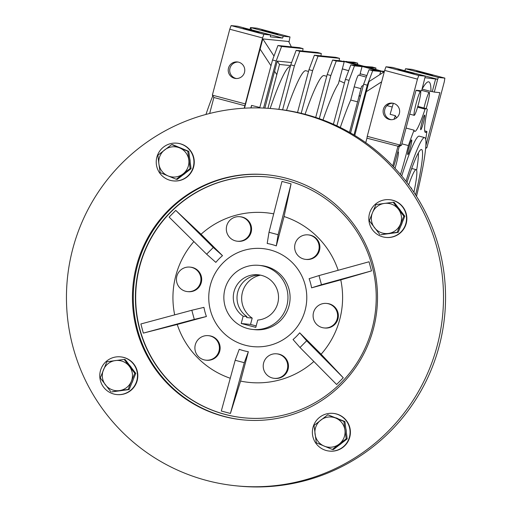 <?xml version="1.0" encoding="UTF-8"?>
<svg xmlns="http://www.w3.org/2000/svg" width="512" height="512" viewBox="0 0 512 512"><rect width="100%" height="100%" fill="white"/><g stroke="black" fill="none" stroke-linecap="round" stroke-linejoin="round"><path stroke-width="0.77" d="M411.661 189.005A23.68 2.31 104.9 0 0 411.277 187.962A23.68 2.31 104.9 0 0 410.989 188.038M408.698 184.858A42.624 4.16 -75.1 0 1 416.147 169.651A42.624 4.16 -75.1 0 1 413.914 192.32M252.685 329.453L254.829 329.67A32.205 32.051 -84.3 0 0 289.581 303.366A32.205 32.051 -84.3 0 0 261.274 265.581L259.13 265.363A32.205 32.051 95.7 0 1 286.88 305.645A32.205 32.051 95.7 0 1 252.685 329.453A32.205 32.051 95.7 0 1 224.928 289.171A32.205 32.051 95.7 0 1 259.13 265.363M393.504 103.347A8.314 8.275 95.7 0 1 399.52 112.87A8.314 8.275 95.7 0 1 389.254 119.43A8.314 8.275 95.7 0 1 383.238 109.907A8.314 8.275 95.7 0 1 393.504 103.347M392.954 103.219A8.314 8.275 -84.3 0 0 391.296 119.706M432.749 75.507L416.71 71.258L432.749 75.507M414.118 73.638L398.08 69.382L414.118 73.638M277.869 34.336L261.83 30.086L277.869 34.336M259.238 32.461L243.2 28.211L259.238 32.461M238.624 62.176A8.314 8.275 95.7 0 1 244.64 71.693A8.314 8.275 95.7 0 1 234.374 78.253A8.314 8.275 95.7 0 1 228.352 68.73A8.314 8.275 95.7 0 1 238.624 62.176M236.416 78.528A8.314 8.275 95.7 0 1 238.074 62.048M422.08 89.126A130.72 12.755 -75.1 0 1 428.563 81.818A130.72 12.755 -75.1 0 1 428.755 81.85A130.72 12.755 -75.1 0 1 430.944 91.456L422.093 89.101M397.658 152.454A12.314 1.203 -75.1 0 1 398.208 151.872A12.314 1.203 -75.1 0 1 398.227 151.872A12.314 1.203 -75.1 0 1 395.021 168.314M423.981 108.026A12.314 1.203 -75.1 0 1 429.286 92.422A12.314 1.203 -75.1 0 1 429.306 92.422A12.314 1.203 -75.1 0 1 426.17 108.608M420.518 91.539A12.314 1.203 -75.1 0 1 420.538 91.539A12.314 1.203 -75.1 0 1 418.56 103.654A12.314 1.203 -75.1 0 1 414.227 115.347A12.314 1.203 -75.1 0 1 414.208 115.341A12.314 1.203 -75.1 0 1 416.186 103.226A12.314 1.203 -75.1 0 1 420.518 91.539M424.646 115.078A7.578 0.742 104.9 0 0 424.582 115.098A7.578 0.742 104.9 0 0 421.997 122.214A7.578 0.742 104.9 0 0 420.704 129.67A7.578 0.742 104.9 0 0 420.774 129.728A7.578 0.742 104.9 0 0 423.456 122.477A7.578 0.742 104.9 0 0 424.646 115.078M411.661 139.923A7.578 0.742 104.9 0 0 411.59 139.942A7.578 0.742 104.9 0 0 409.011 147.059A7.578 0.742 104.9 0 0 407.718 154.522A7.578 0.742 104.9 0 0 407.789 154.579A7.578 0.742 104.9 0 0 410.47 147.328A7.578 0.742 104.9 0 0 411.661 139.923M212.819 95.866A75.776 7.392 104.9 0 0 205.952 114.445M405.984 181.261A75.776 7.392 -75.1 0 1 424.55 137.587A75.776 7.392 -75.1 0 1 424.666 137.613L419.2 136.16A75.776 7.392 104.9 0 0 419.085 136.134A75.776 7.392 104.9 0 0 401.722 175.949M424.666 137.613A75.776 7.392 -75.1 0 1 416.506 196.346M406.963 182.534A63.462 6.195 -75.1 0 1 421.19 149.51A63.462 6.195 -75.1 0 1 421.408 149.491A63.462 6.195 -75.1 0 1 415.584 194.88M411.366 169.44A42.624 4.16 -75.1 0 1 412.435 168.672A42.624 4.16 -75.1 0 1 412.506 168.685L416.147 169.651M416.614 170.246A61.568 6.01 104.9 0 0 418.342 152.89M408.448 149.306A6.298 0.614 104.9 0 0 409.638 144.832M421.44 124.461A6.298 0.614 104.9 0 0 422.624 119.981M419.603 90.618A12.314 1.203 104.9 0 0 419.296 91.213M363.379 85.216L361.562 86.387L358.899 96.461L360.672 95.315L359.014 96.39L349.517 132.358M369.056 69.728L376.998 70.528L380.64 71.501L372.698 70.701L369.056 69.728L363.648 84.218L350.586 132.966M372.698 70.701L367.29 85.184L363.648 84.218M367.29 85.184L353.958 134.95M384.422 71.277L382.502 71.392M384.352 71.558L382.586 71.091M340.294 127.482A109.882 10.72 -75.1 0 1 350.726 100.038L357.574 101.856M350.726 100.038L354.208 86.848A12.314 1.203 -75.1 0 1 358.586 75.072L366.298 77.12M354.477 65.856L362.042 66.618L358.394 65.645L350.835 64.89L354.477 65.856L349.069 80.339L345.421 79.373L333.402 124.25M350.835 64.89L345.421 79.373M349.069 80.339L336.883 125.843M375.725 69.44L375.949 68.013L372.301 67.046L364.698 66.458M375.949 68.013L368.384 67.251L364.742 66.285M318.035 56.166L314.394 55.2L335.859 57.357L339.507 58.323L318.035 56.166L312.627 70.656L301.197 113.318M339.136 60.698L339.507 58.323M314.394 55.2L308.979 69.683L312.627 70.656M308.979 69.683L297.523 112.467M332.614 60.045L340.557 60.838L344.198 61.811L336.256 61.011L332.614 60.045L327.2 74.528L315.706 117.44M336.256 61.011L330.848 75.501L327.2 74.528M330.848 75.501L319.29 118.656M357.504 64.576L357.728 63.168L354.08 62.202L346.061 61.702M357.728 63.168L349.786 62.374L346.144 61.402M299.814 51.322L296.173 50.355L317.638 52.512L321.286 53.485L299.814 51.322L294.406 65.811L282.618 109.811M320.909 55.853L321.286 53.485M296.173 50.355L290.758 64.838L294.406 65.811M290.758 64.838L278.842 109.338M281.594 46.477L277.952 45.51L299.418 47.667L303.066 48.64L281.594 46.477L276.186 60.966L263.565 108.07M302.688 51.008L303.066 48.64M277.952 45.51L272.538 60L276.186 60.966M272.538 60L259.699 107.936M366.88 75.565A22.733 0.358 -165.2 0 1 360.141 73.798M348.666 70.694A22.733 0.358 -165.2 0 1 342.323 68.902M379.814 74.624L380.64 71.501M354.771 135.437L366.323 91.68L381.638 81.818M384.301 71.731L368.979 81.606L366.323 91.68L381.645 81.805M291.622 62.528L277.28 61.088L274.586 71.277L276.8 74.662L279.494 64.467L290.56 65.581M264.858 108.128L274.592 71.29M277.28 61.088L279.494 64.467M362.042 66.618L359.725 75.373M344.435 83.059L339.219 80.653M326.733 76.288L324.096 75.59A109.882 10.72 104.9 0 0 305.062 114.291M322.982 119.994A109.882 10.72 104.9 0 1 338.406 83.738L344.198 61.811M308.512 71.443L305.875 70.746A109.882 10.72 104.9 0 0 286.515 110.387M251.552 105.408L259.821 107.482L251.552 105.408L250.886 107.93M251.648 105.434L250.989 107.923M291.373 46.861L288.691 41.51L262.797 38.906L260.102 49.101L270.995 65.773M267.917 108.314L276.806 74.662M290.291 66.605A109.882 10.72 104.9 0 0 270.163 108.48M274.003 56.07L262.797 38.906M260.109 49.107L244.506 108.179M392.762 165.92L397.914 146.413L400.032 145.05L367.238 136.333L384.653 70.4L385.997 66.778L392.518 67.43L425.312 76.154L421.632 90.822L416.038 90.259L401.523 145.197L399.219 146.547L395.731 159.757A130.72 12.755 -75.1 0 0 393.594 166.797M399.219 146.547L366.938 138.182L367.238 136.333M403.891 70.458L437.683 79.277L438.355 77.459L405.555 68.742L412.077 69.395L444.877 78.118L444.282 81.818L426.861 147.75L425.696 147.629M404.883 70.554L405.555 68.742M366.938 138.182L365.754 142.656M425.626 148.403L426.861 147.75M270.618 34.995L237.824 26.272L231.117 25.6L263.917 34.317L270.618 34.995L270.323 36.845L282.618 38.08L251.642 29.843L250.49 27.546L283.29 36.269L289.997 36.941L289.005 42.138M244.205 108.198L262.573 37.946L263.917 34.317M244.858 105.722L213.882 97.491L212.358 95.155L245.152 103.872M282.618 38.08L283.29 36.269M401.523 145.197L400.032 145.05L417.453 79.123L384.653 70.4M417.453 79.123L418.797 75.494L385.997 66.778M418.797 75.494L425.312 76.154M435.674 78.771L432.288 91.59L434.298 92.096L437.683 79.277L425.062 77.702M438.355 77.459L444.877 78.118M251.021 29.786L251.642 29.843M212.358 95.155L229.773 29.222L262.573 37.946M229.773 29.222L231.117 25.6M213.882 97.491L209.658 113.478M249.971 29.504L250.49 27.546L257.197 28.224L289.997 36.941M432.288 91.59L430.944 91.456M425.824 145.869L439.885 92.659L434.298 92.096M392.243 107.014L387.046 105.638M393.325 103.302L390.112 114.298L395.398 115.706A110.829 10.816 104.9 0 0 393.946 119.29M395.398 115.706L396.506 117.914M400.493 174.483A51.149 4.992 104.9 0 0 408.39 145.562A104.192 10.17 -75.1 0 1 414.08 130.176L406.054 128.045M401.888 143.834L408.39 145.562M414.08 130.176A51.149 4.992 104.9 0 0 414.771 131.392A51.149 4.992 104.9 0 0 425.062 109.158A104.192 10.17 -75.1 0 1 426.502 108.698A104.192 10.17 -75.1 0 1 427.302 109.382A51.149 4.992 104.9 0 0 425.459 132.467A51.149 4.992 104.9 0 0 426.899 131.469A104.192 10.17 -75.1 0 1 425.702 139.469M417.574 107.162L425.062 109.158M424.71 130.886L426.899 131.469M342.342 68.832A20.838 0.326 14.8 0 0 343.558 69.203A20.838 0.326 14.8 0 0 348.678 70.662M360.154 73.766A20.838 0.326 14.8 0 0 366.886 75.533M345.491 61.875A20.838 0.326 14.8 0 0 368.109 68.026A20.838 0.326 14.8 0 0 383.539 71.776A20.838 0.326 14.8 0 0 381.293 71.027A20.838 0.326 14.8 0 0 358.675 64.877A20.838 0.326 14.8 0 0 343.245 61.126A20.838 0.326 14.8 0 0 345.491 61.875M355.872 64.531L370.906 68.371L355.872 64.531M260.038 275.053A22.733 22.624 -84.3 0 0 246.867 316.563L246.611 317.536L252.205 318.099L250.528 324.429L256.173 325.926M250.528 324.429L241.216 323.494L255.795 327.366L257.722 320.064A22.733 22.624 -84.3 0 0 258.182 274.79A22.733 22.624 -84.3 0 0 243.142 316.192L246.867 316.563M252.205 318.099A23.68 23.565 95.7 0 1 260.512 275.149M243.142 316.192L241.216 323.494M267.718 174.835A123.142 122.534 -84.3 0 0 137.376 265.914A123.142 122.534 -84.3 0 0 243.072 419.878M373.414 328.8A123.142 122.534 -84.3 0 0 267.296 174.797A123.142 122.534 -84.3 0 0 136.538 265.83A123.142 122.534 -84.3 0 0 242.656 419.84A123.142 122.534 -84.3 0 0 373.414 328.8M437.19 345.76A189.446 188.518 95.7 0 1 236.019 485.811A189.446 188.518 95.7 0 1 72.762 248.877A189.446 188.518 95.7 0 1 273.933 108.819A189.446 188.518 95.7 0 1 437.19 345.76M236.019 485.811L238.067 486.016A189.446 188.518 -84.3 0 0 439.238 345.965A189.446 188.518 -84.3 0 0 275.981 109.024L273.933 108.819M268.058 177.024A120.998 120.41 -84.3 0 0 139.712 266.49A120.998 120.41 -84.3 0 0 243.846 417.805M139.437 266.458A120.998 120.41 95.7 0 1 267.923 177.011A120.998 120.41 95.7 0 1 372.192 328.339A120.998 120.41 95.7 0 1 243.706 417.792A120.998 120.41 95.7 0 1 139.437 266.458M299.699 332.813L306.656 340.781L343.27 377.779L336.621 384.499L300.006 347.501L293.043 339.533A54.938 54.669 -84.3 0 0 299.699 332.813L321.126 354.227A85.248 84.832 -84.3 0 0 339.763 319.392A85.248 84.832 -84.3 0 0 340.768 279.872L371.507 270.906L369.05 261.766L319.008 275.578L321.472 284.717L311.584 287.834A54.938 54.669 -84.3 0 0 309.12 278.688L319.008 275.578M338.163 270.291A85.248 84.832 -84.3 0 0 284.064 216.525L291.078 183.846L281.971 181.421L268.998 232.282L267.194 243.475A54.938 54.669 -84.3 0 1 276.307 245.894L278.112 234.701L268.998 232.282M273.702 213.85A85.248 84.832 -84.3 0 0 201.062 234.246L175.763 210.381L169.114 217.094L206.637 254.189L215.84 262.381A54.938 54.669 -84.3 0 1 222.496 255.661L213.286 247.469L206.637 254.189M193.875 241.574A85.248 84.832 -84.3 0 0 175.776 275.795A85.248 84.832 -84.3 0 0 174.675 314.867M189.926 267.104L190.675 267.181A12.314 12.256 95.7 0 1 201.286 282.579A12.314 12.256 95.7 0 1 188.205 291.68L187.462 291.61A12.314 12.256 95.7 0 1 176.851 276.205A12.314 12.256 95.7 0 1 189.926 267.104A12.314 12.256 95.7 0 1 200.538 282.502A12.314 12.256 95.7 0 1 187.462 291.61M308.134 234.874L308.883 234.95A12.314 12.256 95.7 0 1 319.494 250.355A12.314 12.256 95.7 0 1 306.419 259.456L305.67 259.379A12.314 12.256 95.7 0 1 295.059 243.981A12.314 12.256 95.7 0 1 308.134 234.874A12.314 12.256 95.7 0 1 318.746 250.278A12.314 12.256 95.7 0 1 305.67 259.379M276.71 353.83L277.453 353.901A12.314 12.256 95.7 0 1 288.064 369.306A12.314 12.256 95.7 0 1 274.989 378.406L274.24 378.33A12.314 12.256 95.7 0 1 263.629 362.931A12.314 12.256 95.7 0 1 276.71 353.83A12.314 12.256 95.7 0 1 287.322 369.229A12.314 12.256 95.7 0 1 274.24 378.33M210.394 284.998A49.254 49.018 95.7 0 1 262.701 248.589A49.254 49.018 95.7 0 1 305.146 310.189A49.254 49.018 95.7 0 1 252.838 346.605A49.254 49.018 95.7 0 1 210.394 284.998M326.586 303.437L327.334 303.507A12.314 12.256 95.7 0 1 337.946 318.912A12.314 12.256 95.7 0 1 324.864 328.013L324.122 327.936A12.314 12.256 95.7 0 1 313.51 312.538A12.314 12.256 95.7 0 1 326.586 303.437A12.314 12.256 95.7 0 1 337.197 318.835A12.314 12.256 95.7 0 1 324.122 327.936M239.808 216.71L240.55 216.787A12.314 12.256 95.7 0 1 251.162 232.186A12.314 12.256 95.7 0 1 238.086 241.293L237.344 241.216A12.314 12.256 95.7 0 1 226.733 225.811A12.314 12.256 95.7 0 1 239.808 216.71A12.314 12.256 95.7 0 1 250.419 232.109A12.314 12.256 95.7 0 1 237.344 241.216M208.378 335.661L209.12 335.738A12.314 12.256 95.7 0 1 219.738 351.136A12.314 12.256 95.7 0 1 206.656 360.243L205.914 360.166A12.314 12.256 95.7 0 1 195.302 344.768A12.314 12.256 95.7 0 1 208.378 335.661A12.314 12.256 95.7 0 1 218.989 351.066A12.314 12.256 95.7 0 1 205.914 360.166M244.294 362.688L248.346 351.718A54.938 54.669 -84.3 0 1 239.232 349.299L235.181 360.269L244.294 362.688L230.419 413.453L240.582 381.094A85.248 84.832 -84.3 0 0 313.862 361.498M300.006 347.501L306.656 340.781M194.285 319.392L143.334 333.114L140.877 323.968L191.821 310.253L194.285 319.392L206.419 316.506L177.229 324.461A85.248 84.832 -84.3 0 0 230.266 378.266M191.821 310.253L203.955 307.36A54.938 54.669 -84.3 0 0 206.419 316.506M143.334 333.114L177.229 324.461M230.419 413.453L221.306 411.034L235.181 360.269M248.346 351.718L240.582 381.094M343.27 377.779L321.126 354.227M371.507 270.906L321.472 284.717M340.768 279.872L311.584 287.834M291.078 183.846L278.112 234.701M284.064 216.525L276.307 245.894M175.763 210.381L213.286 247.469M201.062 234.246L222.496 255.661M129.562 365.261A15.155 15.078 95.7 0 1 131.469 367.75M133.152 379.763A15.155 15.078 95.7 0 1 131.782 383.104M121.491 390.586A15.155 15.078 95.7 0 1 119.738 390.822M124.166 359.418L125.158 359.514L135.776 373.376L129.133 389.555L111.872 391.878L119.379 390.605A15.155 15.078 95.7 0 1 103.45 369.818A15.155 15.078 95.7 0 1 129.344 366.33A15.155 15.078 95.7 0 1 131.334 381.35L134.79 373.274L124.166 359.418L106.906 361.741L100.262 377.92L110.88 391.782M119.379 390.605A15.155 15.078 -84.3 0 0 131.334 381.35L128.147 389.459L119.379 390.605M129.133 389.555L128.147 389.459M135.776 373.376L134.79 373.274M136.845 380.55A18.944 18.854 95.7 0 1 116.73 394.56A18.944 18.854 95.7 0 1 100.403 370.867A18.944 18.854 95.7 0 1 120.525 356.858A18.944 18.854 95.7 0 1 136.845 380.55M120.525 356.858L120.858 356.896A18.944 18.854 95.7 0 1 137.184 380.589A18.944 18.854 95.7 0 1 117.069 394.592L116.73 394.56M170.24 180.352A18.944 18.854 95.7 0 1 156.531 158.662A18.944 18.854 95.7 0 1 179.917 143.725A18.944 18.854 95.7 0 1 193.632 165.414A18.944 18.854 95.7 0 1 170.24 180.352M176.979 143.187L177.312 143.219A18.944 18.854 95.7 0 1 193.965 165.446A18.944 18.854 95.7 0 1 173.523 180.922L173.184 180.883M369.453 213.709A18.944 18.854 95.7 0 1 389.568 199.706A18.944 18.854 95.7 0 1 405.894 223.398A18.944 18.854 95.7 0 1 385.779 237.402A18.944 18.854 95.7 0 1 369.453 213.709M389.568 199.706L389.901 199.738A18.944 18.854 95.7 0 1 406.227 223.43A18.944 18.854 95.7 0 1 386.112 237.44L385.779 237.402M336.058 413.914A18.944 18.854 95.7 0 1 349.766 435.603A18.944 18.854 95.7 0 1 326.381 450.541A18.944 18.854 95.7 0 1 312.672 428.851A18.944 18.854 95.7 0 1 336.058 413.914M333.114 413.376L333.446 413.408A18.944 18.854 95.7 0 1 350.099 435.635A18.944 18.854 95.7 0 1 329.658 451.11L329.325 451.078M189.683 158.234A15.155 15.078 95.7 0 1 190.163 161.843M185.44 173.043A15.155 15.078 95.7 0 1 183.027 174.912M179.91 147.674A15.155 15.078 95.7 0 1 181.734 148.429M171.68 144.582L157.882 155.264L158.893 163.923A15.155 15.078 95.7 0 1 179.597 147.898L171.68 144.582L172.672 144.678L188.774 151.341L191.066 168.685L177.267 179.373L176.275 179.27L183.046 173.914A15.155 15.078 95.7 0 1 168.096 175.93L176.275 179.27M188.794 159.898A15.155 15.078 95.7 0 1 183.046 173.914L190.08 168.582L187.782 151.238L179.597 147.898A15.155 15.078 95.7 0 1 188.794 159.898M158.893 163.923A15.155 15.078 -84.3 0 0 168.096 175.93L160.179 172.608L158.893 163.923M188.774 151.341L187.782 151.238M191.066 168.685L190.08 168.582M390.534 233.434A15.155 15.078 95.7 0 1 388.781 233.67M398.605 208.102A15.155 15.078 95.7 0 1 400.518 210.598M402.202 222.611A15.155 15.078 95.7 0 1 400.832 225.952M393.216 202.259L384.448 203.411A15.155 15.078 95.7 0 1 398.394 209.178L393.216 202.259L394.202 202.362L404.826 216.218L401.504 224.314L398.182 232.403L380.915 234.726L388.429 233.453A15.155 15.078 95.7 0 1 372.499 212.666L369.306 220.768L379.93 234.624M400.378 224.198A15.155 15.078 95.7 0 1 388.429 233.453L397.19 232.301L403.834 216.122L398.394 209.178A15.155 15.078 95.7 0 1 400.378 224.198M384.448 203.411A15.155 15.078 -84.3 0 0 372.499 212.666L375.949 204.582L384.448 203.411M398.182 232.403L397.19 232.301M404.826 216.218L403.834 216.122M336.051 417.862A15.155 15.078 95.7 0 1 337.869 418.618M345.824 428.422A15.155 15.078 95.7 0 1 346.298 432.032M341.574 443.232A15.155 15.078 95.7 0 1 339.162 445.101M327.821 414.771L344.909 421.53L347.206 438.874L333.402 449.562L332.41 449.459L339.181 444.102A15.155 15.078 95.7 0 1 315.034 434.118A15.155 15.078 95.7 0 1 335.738 418.086L327.821 414.771L314.016 425.459L316.314 442.803L332.41 449.459M344.934 430.093A15.155 15.078 95.7 0 1 339.181 444.102L346.214 438.778L344.934 430.093A15.155 15.078 -84.3 0 0 335.738 418.086L343.917 421.434L344.934 430.093M347.206 438.874L346.214 438.778M344.909 421.53L343.917 421.434M354.208 86.848L360.966 88.646M397.837 151.77L398.227 151.872M421.741 90.413L429.306 92.422M416.019 90.342L420.538 91.539M409.728 114.15L414.208 115.341M417.805 106.381L426.502 108.698M383.392 72.32L383.539 71.776M343.136 61.53L343.245 61.126"/></g></svg>
